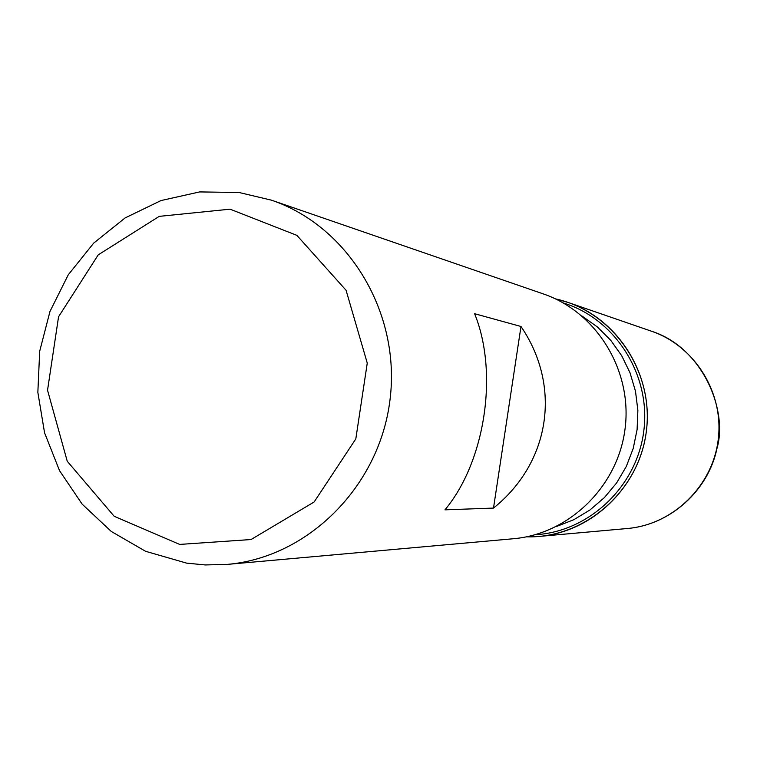 <?xml version="1.0" encoding="UTF-8"?>
<svg xmlns="http://www.w3.org/2000/svg" width="757" height="757" viewBox="0 0 757 757"><rect width="100%" height="100%" fill="white"/><g stroke="black" fill="none" stroke-linecap="round" stroke-linejoin="round"><path stroke-width="1.14" d="M227.081 564.41L513.36 538.738C569.396 533.969 618.261 486.098 625.15 428.112C632.398 370.182 596.459 311.969 543.204 293.877L271.479 200.179C348.532 226.277 400.888 312.802 390.044 399.459C379.759 486.174 308.137 557.597 227.081 564.41L205.204 564.94L186.591 563.123L145.618 551.314L111.27 531.452L82.135 504.115L59.548 470.684L44.568 432.824L37.85 392.372L39.686 351.248L49.99 311.42L68.272 274.791L93.698 243.111L125.094 217.94L160.986 200.567L199.649 191.918L239.203 192.524L271.479 200.179M474.601 313.71C498.683 372.662 485.209 461.675 444.955 509.839L493.507 508.079C550.273 462.518 561.826 386.363 520.986 326.485L474.601 313.71M555.458 298.873C612.527 311.165 654.057 370.627 646.421 430.714C639.4 490.867 584.801 538.615 526.446 536.827L539.391 536.401C593.091 531.83 639.845 486.089 646.421 430.714C653.348 375.368 618.942 319.738 567.92 302.403L555.458 298.873M230.071 209.178L159.244 216.36L98.23 254.854L58.554 316.786L47.54 390.224L67.25 461.25L114.184 516.283L179.646 544.415L251.059 539.533L314.146 501.976L355.818 438.89L367.259 363.095L346.072 290.281L296.886 235.37L230.071 209.178M520.986 326.485L493.507 508.079M563.303 302.951C615.186 318.811 650.878 374.649 643.866 430.402C637.28 486.202 589.22 531.83 535.048 534.754M556.338 526.55L573.815 519.699L589.996 509.953L604.398 497.586L616.633 482.928L626.332 466.397L633.221 448.437L637.101 429.569L637.867 410.322L635.492 391.246L630.051 372.86L621.696 355.695L610.681 340.234L597.32 326.892L582.001 316.029M539.391 536.401L627.468 528.5C673.115 524.601 712.716 486.079 718.242 439.467C724.071 392.883 694.888 345.977 651.512 331.225L567.92 302.403M627.468 528.5C670.541 524.838 708.334 490.328 716.936 448.523C728.281 410.786 702.751 347.491 651.512 331.225"/></g></svg>
